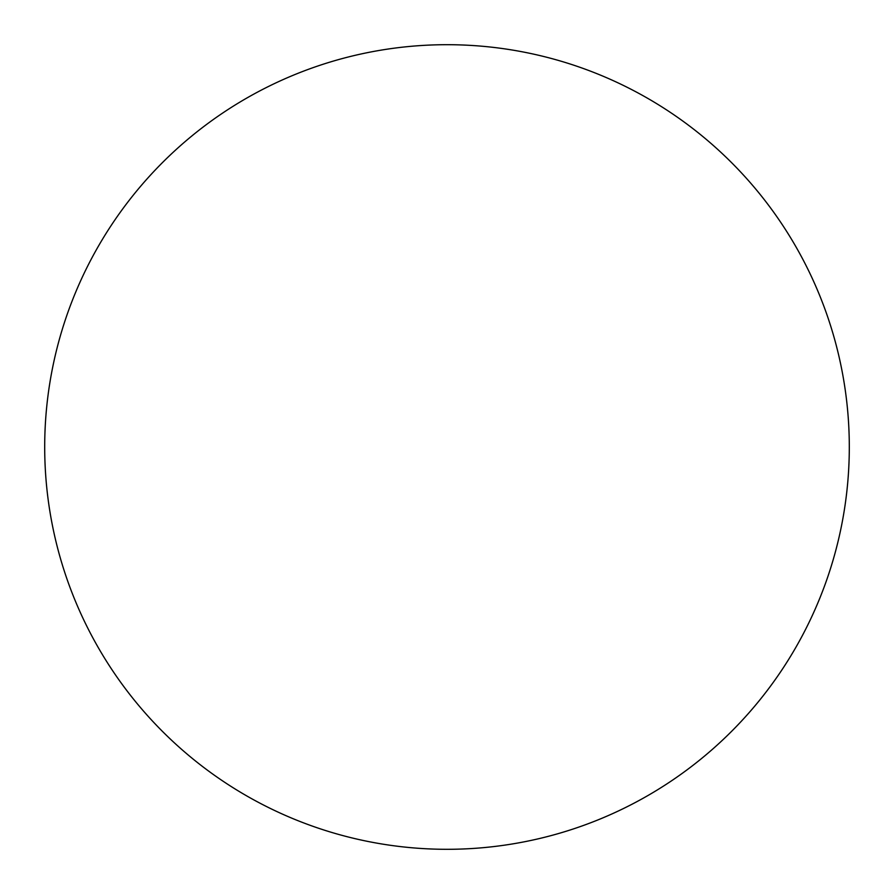 <?xml version="1.0" encoding="UTF-8"?>
<svg xmlns="http://www.w3.org/2000/svg" width="894" height="894" viewBox="0 0 894 894"><rect width="100%" height="100%" fill="white"/><g stroke="black" fill="none" stroke-linecap="round" stroke-linejoin="round"><path stroke-width="1.34" d="M849.3 447A402.3 402.3 0 0 1 447 849.3A402.3 402.3 0 0 1 44.7 447A402.3 402.3 0 0 1 447 44.7A402.3 402.3 0 0 1 849.3 447C849.3 473.418 846.719 499.578 841.567 525.482C836.415 551.397 828.783 576.552 818.68 600.958C808.567 625.353 796.174 648.541 781.501 670.511C766.828 692.47 750.144 712.786 731.471 731.471C712.786 750.144 692.47 766.828 670.511 781.501C648.541 796.174 625.353 808.567 600.958 818.68C576.552 828.783 551.397 836.415 525.482 841.567C499.578 846.719 473.418 849.3 447 849.3C420.582 849.3 394.422 846.719 368.518 841.567C342.603 836.415 317.448 828.783 293.042 818.68C268.647 808.567 245.459 796.174 223.489 781.501C201.53 766.828 181.214 750.144 162.529 731.471C143.856 712.786 127.171 692.47 112.499 670.511C97.826 648.541 85.433 625.353 75.32 600.958C65.217 576.552 57.585 551.397 52.433 525.482C47.281 499.578 44.7 473.418 44.7 447C44.7 420.582 47.281 394.422 52.433 368.518C57.585 342.603 65.217 317.448 75.32 293.042C85.433 268.647 97.826 245.459 112.499 223.489C127.171 201.53 143.856 181.214 162.529 162.529C181.214 143.856 201.53 127.171 223.489 112.499C245.459 97.826 268.647 85.433 293.042 75.32C317.448 65.217 342.603 57.585 368.518 52.433C394.422 47.281 420.582 44.7 447 44.7C473.418 44.7 499.578 47.281 525.482 52.433C551.397 57.585 576.552 65.217 600.958 75.32C625.353 85.433 648.541 97.826 670.511 112.499C692.47 127.171 712.786 143.856 731.471 162.529C750.144 181.214 766.828 201.53 781.501 223.489C796.174 245.459 808.567 268.647 818.68 293.042C828.783 317.448 836.415 342.603 841.567 368.518C846.719 394.422 849.3 420.582 849.3 447M781.501 223.489C766.828 201.53 750.144 181.214 731.471 162.529C712.786 143.856 692.47 127.171 670.511 112.499M223.489 112.499C201.53 127.171 181.214 143.856 162.529 162.529C143.856 181.214 127.171 201.53 112.499 223.489M112.499 670.511C127.171 692.47 143.856 712.786 162.529 731.471C181.214 750.144 201.53 766.828 223.489 781.501M670.511 781.501C692.47 766.828 712.786 750.144 731.471 731.471C750.144 712.786 766.828 692.47 781.501 670.511"/></g></svg>
